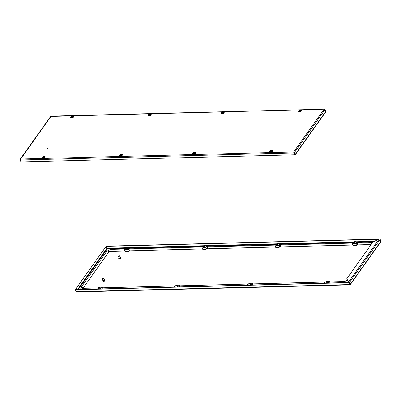 <?xml version="1.0" encoding="UTF-8"?>
<svg xmlns="http://www.w3.org/2000/svg" width="401" height="401" viewBox="0 0 401 401"><rect width="100%" height="100%" fill="white"/><g stroke="black" fill="none" stroke-linecap="round" stroke-linejoin="round"><path stroke-width="0.6" d="M99.914 288.76L99.914 288.76A0.817 0.401 -23 0 1 100.32 288.931A0.817 0.401 -23 0 1 100.325 288.951M177.202 286.755L177.202 286.755A0.817 0.401 -23 0 1 177.608 286.921A0.817 0.401 -23 0 1 177.618 286.941M127.663 249.272A0.817 0.401 157 0 1 127.834 248.991M128.776 248.59A0.817 0.401 157 0 1 128.781 248.59A0.817 0.401 157 0 1 129.097 248.66M128.681 248.359L128.681 248.359A0.817 0.401 157 0 1 129.087 248.53A0.817 0.401 157 0 1 128.801 249.046A0.817 0.401 157 0 1 127.984 249.342A0.817 0.401 157 0 1 127.578 249.171A0.817 0.401 157 0 1 127.739 248.76M204.951 247.262A0.817 0.401 157 0 1 205.127 246.986M206.069 246.585L206.069 246.585A0.817 0.401 157 0 1 206.39 246.655M205.969 246.354L205.969 246.354A0.817 0.401 157 0 1 206.375 246.525A0.817 0.401 157 0 1 206.089 247.041A0.817 0.401 157 0 1 205.272 247.332A0.817 0.401 157 0 1 204.866 247.161A0.817 0.401 157 0 1 205.026 246.755M250.199 284.855L250.199 284.855A0.817 0.401 -23 0 1 250.605 285.026A0.817 0.401 -23 0 0 250.605 285.026M277.948 245.367A0.817 0.401 157 0 1 278.119 245.086M279.061 244.685L279.061 244.685A0.817 0.401 157 0 1 279.382 244.755M278.966 244.46L278.966 244.46A0.817 0.401 157 0 1 279.372 244.625A0.817 0.401 157 0 1 279.086 245.141A0.817 0.401 157 0 1 278.269 245.437A0.817 0.401 157 0 1 277.863 245.267A0.817 0.401 157 0 1 278.023 244.856M355.236 243.357A0.817 0.401 157 0 1 355.406 243.081M356.354 242.68L356.354 242.68A0.817 0.401 157 0 1 356.669 242.75M356.253 242.45L356.253 242.45A0.817 0.401 157 0 1 356.659 242.62A0.817 0.401 157 0 1 356.374 243.136A0.817 0.401 157 0 1 355.557 243.427A0.817 0.401 157 0 1 355.151 243.262A0.817 0.401 157 0 1 355.311 242.851M327.487 282.85L327.487 282.85A0.817 0.401 -23 0 1 327.893 283.021A0.817 0.401 -23 0 0 327.893 283.021M76.897 291.808L76.08 291.672L75.273 289.768L348.96 282.66L350.018 284.71L349.767 284.56L350.223 284.339L348.795 281.713L349.441 282.499L380.168 239.347L380.95 241.186L380.459 241.963M348.96 282.66L349.923 284.479L349.201 282.505M350.018 284.71L350.223 284.339L349.888 284.479M75.273 289.768L106.095 246.399L75.363 289.552M349.081 282.484L75.393 289.597M127.302 247.733L106.992 248.259L107.237 248.826L106.095 246.399M106.992 248.259L106.305 246.184L379.075 239.101M106.185 246.354L378.709 239.277M75.934 291.467L75.122 289.562M379.176 239.051L348.795 281.713L346.725 278.82L372.83 242.159L379.176 239.051L380.168 239.347M346.725 278.82L348.895 281.943M120.636 258.505A0.767 0.376 157 0 1 119.693 258.941A0.767 0.376 157 0 1 119.613 258.936M120.2 257.327A1.178 0.581 157 0 1 120.33 257.317A1.178 0.581 157 0 1 120.912 257.562A1.178 0.581 157 0 1 120.501 258.299A1.178 0.581 157 0 1 119.328 258.725A1.178 0.581 157 0 1 118.741 258.48A1.178 0.581 157 0 1 119.067 257.803M120.937 257.688A1.178 0.581 157 0 1 121.007 257.788A1.178 0.581 157 0 1 120.596 258.53A1.178 0.581 157 0 1 119.423 258.956A1.178 0.581 157 0 1 118.841 258.71A1.178 0.581 157 0 1 118.816 258.585M120.24 257.758A0.511 0.251 157 0 1 120.3 257.818A0.511 0.251 157 0 1 120.12 258.144A0.511 0.251 157 0 1 119.608 258.324A0.511 0.251 157 0 1 119.358 258.219A0.511 0.251 157 0 1 119.348 258.134M119.252 255.648A0.617 0.301 157 0 1 119.378 255.663A0.617 0.301 157 0 1 119.543 255.778A0.617 0.301 157 0 1 119.328 256.164A0.617 0.301 157 0 1 118.716 256.384A0.617 0.301 157 0 1 118.41 256.259A0.617 0.301 157 0 1 118.445 256.059A0.617 0.301 157 0 1 118.521 255.958M119.543 255.778L120.29 257.532A0.617 0.301 157 0 1 120.074 257.923A0.617 0.301 157 0 1 119.463 258.139A0.617 0.301 157 0 1 119.157 258.013L118.41 256.259M118.731 256.099L118.551 255.878L119.172 255.617L118.731 256.099M104.681 280.906A0.767 0.376 157 0 1 103.744 281.342A0.767 0.376 157 0 1 103.664 281.342M104.245 279.728A1.178 0.581 157 0 1 104.375 279.718A1.178 0.581 157 0 1 104.957 279.963A1.178 0.581 157 0 1 104.546 280.705A1.178 0.581 157 0 1 103.373 281.126A1.178 0.581 157 0 1 102.791 280.885A1.178 0.581 157 0 1 103.117 280.209M104.982 280.088A1.178 0.581 157 0 1 105.057 280.194A1.178 0.581 157 0 1 104.646 280.936A1.178 0.581 157 0 1 103.473 281.357A1.178 0.581 157 0 1 102.887 281.111A1.178 0.581 157 0 1 102.867 280.986M104.29 280.159A0.511 0.251 157 0 1 104.345 280.224A0.511 0.251 157 0 1 104.17 280.545A0.511 0.251 157 0 1 103.659 280.73A0.511 0.251 157 0 1 103.403 280.625A0.511 0.251 157 0 1 103.398 280.54M103.298 278.053A0.617 0.301 157 0 1 103.423 278.063A0.617 0.301 157 0 1 103.588 278.179A0.617 0.301 157 0 1 103.378 278.57A0.617 0.301 157 0 1 102.761 278.79A0.617 0.301 157 0 1 102.461 278.66A0.617 0.301 157 0 1 102.491 278.459A0.617 0.301 157 0 1 102.571 278.364M103.588 278.179L104.335 279.938A0.617 0.301 157 0 1 104.12 280.324A0.617 0.301 157 0 1 103.508 280.545A0.617 0.301 157 0 1 103.202 280.419L102.461 278.66M102.781 278.5L102.601 278.284L103.222 278.018L102.781 278.5M82.937 288.314A0.937 0.461 157 0 1 82.962 288.274L108.841 251.928A0.937 0.461 157 0 1 110.024 251.352L124.816 250.966A0.817 0.401 157 0 1 125.192 251.086A3.789 1.865 -23 0 0 126.922 251.633A3.789 1.865 -23 0 0 129.513 250.971A0.817 0.401 157 0 1 130.069 250.831L202.104 248.956A0.817 0.401 157 0 1 202.48 249.076A3.789 1.865 -23 0 0 204.209 249.622A3.789 1.865 -23 0 0 206.801 248.966A0.817 0.401 157 0 1 207.362 248.82L275.101 247.061A0.817 0.401 157 0 1 275.477 247.181A3.789 1.865 -23 0 0 277.206 247.728A3.789 1.865 -23 0 0 279.798 247.066A0.817 0.401 157 0 1 280.354 246.926L352.389 245.051A0.817 0.401 157 0 1 352.765 245.171A3.789 1.865 -23 0 0 354.494 245.718A3.789 1.865 -23 0 0 357.085 245.061A0.817 0.401 157 0 1 357.647 244.916L371.115 244.565M348.404 281.261L348.324 281.377A3.393 1.669 157 0 1 347 282.54M326.69 281.592L326.098 281.622L326.69 281.592M326.028 281.743A0.511 0.251 -23 0 0 326.013 281.763A0.511 0.251 -23 0 0 325.983 281.928A0.511 0.251 -23 0 0 326.394 282.013A0.511 0.251 -23 0 0 326.885 281.718A0.511 0.251 -23 0 0 326.925 281.532A0.511 0.251 -23 0 0 326.79 281.432A0.511 0.251 -23 0 0 326.69 281.422M355.456 241.191L354.865 241.222L355.456 241.191M354.795 241.342A0.511 0.251 -23 0 0 354.78 241.367A0.511 0.251 -23 0 0 354.75 241.532A0.511 0.251 -23 0 0 355.161 241.618A0.511 0.251 -23 0 0 355.652 241.322A0.511 0.251 -23 0 0 355.692 241.131A0.511 0.251 -23 0 0 355.557 241.036A0.511 0.251 -23 0 0 355.456 241.026M356.484 243.046A0.511 0.251 -23 0 0 356.474 242.971L355.692 241.131M278.169 243.201L277.577 243.232L278.169 243.201M277.502 243.352A0.511 0.251 -23 0 0 277.487 243.372A0.511 0.251 -23 0 0 277.462 243.537A0.511 0.251 -23 0 0 277.868 243.623A0.511 0.251 -23 0 0 278.364 243.327A0.511 0.251 -23 0 0 278.404 243.136A0.511 0.251 -23 0 0 278.269 243.041A0.511 0.251 -23 0 0 278.169 243.031M279.191 245.051A0.511 0.251 -23 0 0 279.186 244.976L278.404 243.136M278.284 245.186A0.511 0.251 -23 0 0 278.244 245.377A0.511 0.251 -23 0 0 278.294 245.437M249.402 283.597L248.81 283.627L249.402 283.597M248.735 283.748A0.511 0.251 -23 0 0 248.72 283.773A0.511 0.251 -23 0 0 248.695 283.938A0.511 0.251 -23 0 0 249.101 284.023A0.511 0.251 -23 0 0 249.597 283.728A0.511 0.251 -23 0 0 249.638 283.537A0.511 0.251 -23 0 0 249.502 283.442A0.511 0.251 -23 0 0 249.402 283.432M271.407 151.598L270.971 151.763M271.317 151.342L270.825 151.753L271.517 151.548L271.317 151.342M271.617 151.513A0.511 0.251 157 0 1 270.971 151.829A0.511 0.251 157 0 1 270.755 151.533A0.511 0.251 157 0 1 271.407 151.217A0.511 0.251 157 0 1 271.617 151.513M270.69 152.3A0.882 0.431 157 0 1 270.474 152.059A0.882 0.431 157 0 1 270.565 151.824M270.474 152.059L270.615 151.638L272.063 151.388A0.882 0.431 157 0 1 272.089 151.708M63.995 125.829L63.689 125.834L63.995 125.829M47.884 148.45L47.579 148.46L47.884 148.45M324.89 109.368L324.103 109.192L325.066 109.533L325.848 111.373L325.326 112.19M294.905 154.55L294.098 152.696L295.121 154.525L325.848 111.373M294.805 154.656L295.121 154.525M294.098 152.696L293.662 151.944L293.888 152.911L294.695 154.816L293.888 152.911L20.2 160.019L20.541 159.037L20.145 159.287L50.716 116.35M325.066 109.533L294.339 152.686L293.662 151.944L324.103 109.192L51.233 116.44M51.087 116.155L324.103 109.192M293.763 152.174L294.008 152.741M20.2 160.019L21.007 161.924L294.695 154.816M50.777 116.661L20.195 159.809M20.05 159.814L20.917 161.718M270.75 151.107A1.333 0.657 157 0 1 271.657 150.871A1.333 0.657 157 0 1 272.264 151.067A3.278 1.614 -23 0 0 272.449 151.232C272.384 151.643 271.743 152.004 270.53 152.315L270.089 152.22A1.278 0.632 -23 0 1 270.49 151.453A1.278 0.632 -23 0 1 271.698 150.961M193.457 153.112A1.333 0.657 157 0 1 194.37 152.881A1.333 0.657 157 0 1 194.976 153.072A3.278 1.614 -23 0 0 195.157 153.242C195.097 153.648 194.455 154.014 193.242 154.32L192.801 154.225A1.278 0.632 -23 0 1 193.202 153.458A1.278 0.632 -23 0 1 194.41 152.971M120.465 155.012A1.333 0.657 157 0 1 121.373 154.776A1.333 0.657 157 0 1 121.984 154.971A3.278 1.614 -23 0 0 122.165 155.137M43.178 157.017A1.333 0.657 157 0 1 44.085 156.786A1.333 0.657 157 0 1 44.691 156.976A3.278 1.614 -23 0 0 44.877 157.147C44.812 157.553 44.17 157.919 42.957 158.225L42.521 158.134A1.278 0.632 -23 0 1 42.917 157.362A1.278 0.632 -23 0 1 44.125 156.876M300.174 111.202L299.737 111.363M300.083 110.942L299.592 111.353L300.284 111.147L300.083 110.942M300.384 111.112A0.511 0.251 157 0 1 299.737 111.428A0.511 0.251 157 0 1 299.522 111.137A0.511 0.251 157 0 1 300.174 110.816A0.511 0.251 157 0 1 300.384 111.112M299.457 111.904A0.882 0.431 157 0 1 299.241 111.663A0.882 0.431 157 0 1 299.331 111.423M299.241 111.663L299.382 111.237L300.83 110.987A0.882 0.431 157 0 1 300.855 111.308M222.886 113.207L222.445 113.373M222.796 112.952L222.299 113.363L222.996 113.152L222.796 112.952M223.091 113.122A0.511 0.251 157 0 1 222.445 113.438A0.511 0.251 157 0 1 222.234 113.142A0.511 0.251 157 0 1 222.881 112.826A0.511 0.251 157 0 1 223.091 113.122M222.169 113.909A0.882 0.431 157 0 1 221.953 113.668A0.882 0.431 157 0 1 222.044 113.428M221.953 113.668L222.094 113.247L223.542 112.997A0.882 0.431 157 0 1 223.568 113.318M194.119 153.608L193.678 153.773M194.029 153.347L193.533 153.758L194.229 153.553L194.029 153.347M194.325 153.518A0.511 0.251 157 0 1 193.678 153.839A0.511 0.251 157 0 1 193.467 153.543A0.511 0.251 157 0 1 194.114 153.227A0.511 0.251 157 0 1 194.325 153.518M193.402 154.31A0.882 0.431 157 0 1 193.187 154.069A0.882 0.431 157 0 1 193.277 153.829M193.187 154.069L193.327 153.643L194.776 153.393A0.882 0.431 157 0 1 194.801 153.713M176.41 285.497L175.813 285.527L176.41 285.497M175.743 285.647A0.511 0.251 -23 0 0 175.728 285.667A0.511 0.251 -23 0 0 175.698 285.833A0.511 0.251 -23 0 0 176.109 285.918A0.511 0.251 -23 0 0 176.6 285.622A0.511 0.251 -23 0 0 176.646 285.432A0.511 0.251 -23 0 0 176.505 285.337A0.511 0.251 -23 0 0 176.405 285.327M205.177 245.096L204.58 245.126L205.177 245.096M204.51 245.247A0.511 0.251 -23 0 0 204.495 245.267A0.511 0.251 -23 0 0 204.465 245.437A0.511 0.251 -23 0 0 204.876 245.522A0.511 0.251 -23 0 0 205.367 245.222A0.511 0.251 -23 0 0 205.412 245.036A0.511 0.251 -23 0 0 205.272 244.941A0.511 0.251 -23 0 0 205.172 244.931M206.199 246.951A0.511 0.251 -23 0 0 206.189 246.876L205.412 245.036M127.884 247.106L127.292 247.136L127.884 247.106M127.222 247.252A0.511 0.251 -23 0 0 127.207 247.277A0.511 0.251 -23 0 0 127.177 247.442A0.511 0.251 -23 0 0 127.588 247.527A0.511 0.251 -23 0 0 128.079 247.232A0.511 0.251 -23 0 0 128.119 247.041A0.511 0.251 -23 0 0 127.984 246.946A0.511 0.251 -23 0 0 127.884 246.936M128.911 248.956A0.511 0.251 -23 0 0 128.901 248.881L128.119 247.041M127.999 249.091A0.511 0.251 -23 0 0 127.959 249.282A0.511 0.251 -23 0 0 128.009 249.342M99.117 287.502L98.526 287.532L99.117 287.502M98.456 287.652A0.511 0.251 -23 0 0 98.44 287.677A0.511 0.251 -23 0 0 98.41 287.843A0.511 0.251 -23 0 0 98.821 287.928A0.511 0.251 -23 0 0 99.313 287.632A0.511 0.251 -23 0 0 99.353 287.442A0.511 0.251 -23 0 0 99.217 287.347A0.511 0.251 -23 0 0 99.117 287.337M121.122 155.503L120.686 155.668M121.032 155.247L120.541 155.658L121.232 155.448L121.032 155.247M121.333 155.418A0.511 0.251 157 0 1 120.686 155.733A0.511 0.251 157 0 1 120.475 155.438A0.511 0.251 157 0 1 121.122 155.122A0.511 0.251 157 0 1 121.333 155.418M120.405 156.205A0.882 0.431 157 0 1 120.195 155.964A0.882 0.431 157 0 1 120.28 155.723M120.195 155.964L120.33 155.538L121.784 155.287A0.882 0.431 157 0 1 121.804 155.613M149.889 115.102L149.453 115.267M149.799 114.846L149.307 115.257L149.999 115.052L149.799 114.846M150.099 115.017A0.511 0.251 157 0 1 149.453 115.333A0.511 0.251 157 0 1 149.242 115.042A0.511 0.251 157 0 1 149.889 114.721A0.511 0.251 157 0 1 150.099 115.017M149.172 115.804A0.882 0.431 157 0 1 148.961 115.563A0.882 0.431 157 0 1 149.047 115.328M148.961 115.563L149.097 115.142L150.55 114.892A0.882 0.431 157 0 1 150.57 115.212M72.601 117.112L72.16 117.277M72.511 116.851L72.015 117.267L72.711 117.057L72.511 116.851M72.812 117.027A0.511 0.251 157 0 1 72.16 117.343A0.511 0.251 157 0 1 71.949 117.047A0.511 0.251 157 0 1 72.596 116.731A0.511 0.251 157 0 1 72.812 117.027M71.884 117.814A0.882 0.431 157 0 1 71.669 117.573A0.882 0.431 157 0 1 71.759 117.333M71.669 117.573L71.809 117.147L73.258 116.897A0.882 0.431 157 0 1 73.283 117.222M43.834 157.513L43.393 157.673M43.744 157.252L43.248 157.663L43.945 157.458L43.744 157.252M44.045 157.423A0.511 0.251 157 0 1 43.393 157.743A0.511 0.251 157 0 1 43.183 157.448A0.511 0.251 157 0 1 43.829 157.127A0.511 0.251 157 0 1 44.045 157.423M43.118 158.215A0.882 0.431 157 0 1 42.902 157.974A0.882 0.431 157 0 1 42.992 157.733M42.902 157.974L43.042 157.548L44.491 157.297A0.882 0.431 157 0 1 44.516 157.618M100.576 288.941A1.078 0.531 -23 0 0 100.024 288.61A1.078 0.531 -23 0 0 99.854 288.62M177.864 286.936A1.078 0.531 -23 0 0 177.312 286.6A1.078 0.531 -23 0 0 177.147 286.615M130.185 248.896A1.709 0.842 -23 0 0 129.864 248.495M129.954 248.665A1.569 0.772 157 0 1 129.969 248.7A1.569 0.772 157 0 1 129.994 248.921M128.621 248.224A1.078 0.531 157 0 1 128.791 248.209A1.078 0.531 157 0 1 129.232 248.826A1.078 0.531 157 0 1 127.874 249.492A1.078 0.531 157 0 1 127.678 248.625M207.472 246.886A1.709 0.842 -23 0 0 207.152 246.485M207.242 246.66A1.569 0.772 157 0 1 207.257 246.69A1.569 0.772 157 0 1 207.287 246.916M205.913 246.214A1.078 0.531 157 0 1 206.079 246.199A1.078 0.531 157 0 1 206.525 246.821A1.078 0.531 157 0 1 205.162 247.487A1.078 0.531 157 0 1 204.966 246.615M250.861 285.036A1.078 0.531 -23 0 0 250.309 284.705A1.078 0.531 -23 0 0 250.139 284.72M280.469 244.991A1.709 0.842 -23 0 0 280.149 244.59M280.239 244.76A1.569 0.772 157 0 1 280.254 244.795A1.569 0.772 157 0 1 280.279 245.016M278.906 244.319A1.078 0.531 157 0 1 279.076 244.304A1.078 0.531 157 0 1 279.517 244.926A1.078 0.531 157 0 1 278.159 245.592A1.078 0.531 157 0 1 277.963 244.72M357.757 242.981A1.709 0.842 -23 0 0 357.436 242.58M357.527 242.755A1.569 0.772 157 0 1 357.542 242.785A1.569 0.772 157 0 1 357.572 243.011M356.193 242.309A1.078 0.531 157 0 1 356.364 242.294A1.078 0.531 157 0 1 356.805 242.916A1.078 0.531 157 0 1 355.446 243.582A1.078 0.531 157 0 1 355.251 242.71M328.148 283.031A1.078 0.531 -23 0 0 327.597 282.695A1.078 0.531 -23 0 0 327.427 282.71M380.95 241.186L350.223 284.339M78.26 289.522L107.237 248.826L127.543 248.299M129.583 248.244L204.831 246.289M206.871 246.239L277.828 244.394M279.868 244.344L355.116 242.389M357.156 242.334L373.331 241.913M349.767 284.56L76.08 291.672M374.564 241.312L355.973 241.793M354.875 241.823L278.685 243.803M277.587 243.828L205.693 245.698M204.59 245.728L128.4 247.703M106.902 248.304L77.538 289.542M357.542 242.785L357.517 242.72A1.569 0.772 157 0 1 357.527 243.016M280.254 244.795L280.224 244.73A1.569 0.772 157 0 1 280.239 245.026M207.257 246.69L207.232 246.625A1.569 0.772 157 0 1 207.242 246.921M129.969 248.7L129.944 248.635A1.569 0.772 157 0 1 129.954 248.931M352.765 245.171A1.228 1.058 -39.8 0 1 354.705 243.733M275.477 247.181A1.228 1.058 -39.8 0 1 277.412 245.743M202.48 249.076A1.228 1.058 -39.8 0 1 204.42 247.638M125.192 251.086A1.228 1.058 -39.8 0 1 127.127 249.648M82.962 288.274A1.228 0.837 -144.5 0 0 81.513 287.311A1.228 0.837 -144.5 0 0 80.932 287.587L106.806 251.242L110.516 249.387L125.307 249.001C125.698 248.881 126.335 249.126 127.217 249.738M108.841 251.928A1.228 0.837 -144.5 0 0 107.393 250.971A1.228 0.837 -144.5 0 0 106.806 251.242M248.785 283.788L247.873 284.028A1.228 0.667 88.5 0 0 247.237 285.131M247.873 284.028L180.129 285.788A1.228 0.667 88.5 0 0 179.493 286.89M180.039 285.803A1.228 1.058 140.2 0 0 178.069 286.931M175.788 285.682L174.876 285.923A1.228 0.667 88.5 0 0 174.24 287.026M174.876 285.923L102.841 287.798A1.228 0.667 88.5 0 0 102.205 288.9M102.746 287.813A1.228 1.058 140.2 0 0 100.776 288.936M98.501 287.692L97.588 287.933A1.228 0.667 88.5 0 0 96.952 289.036M97.588 287.933L82.796 288.319A1.228 0.667 88.5 0 0 82.16 289.422M110.024 251.352A1.228 0.667 -91.5 0 1 109.939 250.074A1.228 0.667 -91.5 0 1 110.516 249.387M124.816 250.966A1.228 0.667 -91.5 0 1 124.731 249.688A1.228 0.667 -91.5 0 1 125.307 249.001M129.513 250.971L128.676 249.337L130.561 248.866L202.595 246.996C202.986 246.876 203.623 247.121 204.51 247.733M130.069 250.831A1.228 0.667 -91.5 0 1 129.984 249.552A1.228 0.667 -91.5 0 1 130.561 248.866M202.104 248.956A1.228 0.667 -91.5 0 1 202.019 247.678A1.228 0.667 -91.5 0 1 202.595 246.996M206.801 248.966L205.964 247.332L207.853 246.856L275.592 245.096C275.983 244.976 276.62 245.222 277.502 245.838M207.362 248.82A1.228 0.667 -91.5 0 1 207.272 247.542A1.228 0.667 -91.5 0 1 207.853 246.856M275.101 247.061A1.228 0.667 -91.5 0 1 275.016 245.783A1.228 0.667 -91.5 0 1 275.592 245.096M279.798 247.066L278.961 245.432L280.845 244.961L352.88 243.091C353.271 242.971 353.908 243.217 354.79 243.828M280.354 246.926A1.228 0.667 -91.5 0 1 280.269 245.648A1.228 0.667 -91.5 0 1 280.845 244.961M352.389 245.051A1.228 0.667 -91.5 0 1 352.304 243.778A1.228 0.667 -91.5 0 1 352.88 243.091M357.085 245.061L356.248 243.427L358.138 242.956L372.243 242.585A1.228 0.667 -91.5 0 0 371.607 243.878M357.647 244.916A1.228 0.667 -91.5 0 1 357.557 243.638A1.228 0.667 -91.5 0 1 358.138 242.956M347.141 279.497L346.289 280.69A1.228 0.837 35.5 0 1 347.326 280.494A1.228 0.837 35.5 0 1 348.324 281.377M346.289 280.69L344.519 281.517A1.228 0.667 88.5 0 0 343.888 282.62M344.519 281.517L330.414 281.883A1.228 0.667 88.5 0 0 329.777 282.986M330.324 281.898A1.228 1.058 140.2 0 0 328.349 283.026M326.073 281.778L325.161 282.018A1.228 0.667 88.5 0 0 324.524 283.126M325.161 282.018L253.126 283.893A1.228 0.667 88.5 0 0 252.49 284.996M253.031 283.908A1.228 1.058 140.2 0 0 251.061 285.031M270.299 152.3A1.128 0.556 157 0 1 270.359 151.829A1.128 0.556 157 0 1 270.825 151.423M271.367 151.197A1.128 0.556 157 0 1 272.359 151.423M271.111 151.713L271.001 151.453M271.161 151.683L271.051 151.418M271.226 151.588L271.116 151.327M271.327 151.558L271.216 151.292M71.298 117.744A1.278 0.632 157 0 1 71.804 116.962A1.278 0.632 157 0 1 73.037 116.536A1.278 0.632 157 0 1 73.644 116.746L73.644 116.731C73.578 117.152 72.937 117.518 71.724 117.824L71.283 117.734A1.278 0.632 157 0 1 71.734 116.927A1.278 0.632 157 0 1 73.007 116.47A1.278 0.632 157 0 1 73.644 116.731M73.047 115.864A1.709 0.842 157 0 1 73.754 116.851A1.709 0.842 157 0 1 71.589 117.909A1.709 0.842 157 0 1 70.882 116.927A1.709 0.842 157 0 1 73.047 115.864M148.586 115.734A1.278 0.632 157 0 1 149.097 114.952A1.278 0.632 157 0 1 150.325 114.526A1.278 0.632 157 0 1 150.931 114.736L150.931 114.721C150.866 115.147 150.225 115.513 149.012 115.819L148.576 115.724A1.278 0.632 157 0 1 149.022 114.922A1.278 0.632 157 0 1 150.3 114.46A1.278 0.632 157 0 1 150.931 114.726M150.335 113.859A1.709 0.842 157 0 1 151.042 114.841A1.709 0.842 157 0 1 148.876 115.904A1.709 0.842 157 0 1 148.175 114.917A1.709 0.842 157 0 1 150.335 113.859M44.28 156.265A1.709 0.842 -23 0 0 42.115 157.322A1.709 0.842 -23 0 0 42.822 158.31A1.709 0.842 -23 0 0 44.987 157.252A1.709 0.842 -23 0 0 44.28 156.265M121.418 154.866A1.278 0.632 -23 0 0 120.205 155.357A1.278 0.632 -23 0 0 119.809 156.124L120.245 156.215C121.458 155.909 122.099 155.548 122.165 155.122M121.568 154.26A1.709 0.842 -23 0 0 119.408 155.317A1.709 0.842 -23 0 0 120.11 156.3A1.709 0.842 -23 0 0 122.275 155.242A1.709 0.842 -23 0 0 121.568 154.26M221.568 113.829L221.568 113.829A1.278 0.632 157 0 1 222.089 113.057A1.278 0.632 157 0 1 223.322 112.631A1.278 0.632 157 0 1 223.923 112.841L223.923 112.826C223.863 113.252 223.222 113.613 222.009 113.919L221.568 113.829A1.278 0.632 157 0 1 222.014 113.022A1.278 0.632 157 0 1 223.292 112.566A1.278 0.632 157 0 1 223.928 112.826M223.332 111.964A1.709 0.842 157 0 1 224.034 112.947A1.709 0.842 157 0 1 221.873 114.004A1.709 0.842 157 0 1 221.167 113.022A1.709 0.842 157 0 1 223.332 111.964M194.565 152.36A1.709 0.842 -23 0 0 192.4 153.423A1.709 0.842 -23 0 0 193.107 154.405A1.709 0.842 -23 0 0 195.267 153.347A1.709 0.842 -23 0 0 194.565 152.36M271.853 150.355A1.709 0.842 -23 0 0 269.688 151.413A1.709 0.842 -23 0 0 270.394 152.4A1.709 0.842 -23 0 0 272.56 151.337A1.709 0.842 -23 0 0 271.853 150.355M298.87 111.829A1.278 0.632 157 0 1 299.377 111.047A1.278 0.632 157 0 1 300.61 110.621A1.278 0.632 157 0 1 301.216 110.836L301.216 110.821C301.151 111.242 300.509 111.608 299.296 111.914L298.86 111.819A1.278 0.632 157 0 1 299.306 111.017A1.278 0.632 157 0 1 300.58 110.556A1.278 0.632 157 0 1 301.216 110.821M300.62 109.954A1.709 0.842 157 0 1 301.326 110.937A1.709 0.842 157 0 1 299.161 111.999A1.709 0.842 157 0 1 298.454 111.012A1.709 0.842 157 0 1 300.62 109.954M20.541 159.037L293.662 151.944M271.738 151.027A1.278 0.632 -23 0 0 270.104 152.23M194.445 153.037A1.278 0.632 -23 0 0 192.811 154.235M121.453 154.931A1.278 0.632 -23 0 0 119.819 156.134M44.16 156.941A1.278 0.632 -23 0 0 42.531 158.139M300.169 111.187L300.063 110.937M299.066 111.899A1.128 0.556 157 0 1 299.126 111.428A1.128 0.556 157 0 1 299.592 111.027M300.133 110.796A1.128 0.556 157 0 1 301.126 111.027M299.878 111.318L299.768 111.052M299.928 111.283L299.818 111.022M299.993 111.192L299.883 110.927M300.093 111.157L299.983 110.897M221.778 113.909A1.128 0.556 157 0 1 221.838 113.438A1.128 0.556 157 0 1 222.304 113.032M222.846 112.801A1.128 0.556 157 0 1 223.838 113.032M222.59 113.323L222.48 113.062M222.64 113.293L222.53 113.027M222.705 113.197L222.595 112.937M222.806 113.167L222.695 112.902M194.109 153.593L194.004 153.342M193.011 154.305A1.128 0.556 157 0 1 193.071 153.834A1.128 0.556 157 0 1 193.538 153.433M194.079 153.202A1.128 0.556 157 0 1 195.071 153.433M193.823 153.723L193.713 153.458M193.873 153.688L193.763 153.428M193.939 153.598L193.828 153.337M194.039 153.563L193.929 153.302M120.014 156.205A1.128 0.556 157 0 1 120.074 155.733A1.128 0.556 157 0 1 120.541 155.327M121.082 155.097A1.128 0.556 157 0 1 122.074 155.327M120.831 155.618L120.716 155.357M120.876 155.588L120.766 155.322M120.942 155.493L120.831 155.232M121.042 155.463L120.932 155.197M149.884 115.092L149.779 114.841M148.781 115.804A1.128 0.556 157 0 1 148.841 115.333A1.128 0.556 157 0 1 149.307 114.932M149.849 114.701A1.128 0.556 157 0 1 150.841 114.932M149.598 115.217L149.483 114.957M149.643 115.187L149.533 114.927M149.708 115.097L149.598 114.831M149.809 115.062L149.698 114.796M71.493 117.814A1.128 0.556 157 0 1 71.553 117.338A1.128 0.556 157 0 1 72.02 116.937M72.561 116.706A1.128 0.556 157 0 1 73.553 116.937M72.305 117.227L72.195 116.967M72.355 117.197L72.245 116.932M72.421 117.102L72.31 116.841M72.521 117.067L72.411 116.806M43.824 157.498L43.719 157.247M42.727 158.21A1.128 0.556 157 0 1 42.787 157.738A1.128 0.556 157 0 1 43.253 157.337M43.794 157.107A1.128 0.556 157 0 1 44.787 157.337M43.539 157.628L43.428 157.362M43.589 157.593L43.478 157.332M43.654 157.503L43.544 157.237M43.754 157.468L43.644 157.207M126.997 249.547L127.648 248.555M128.591 248.154L129.944 248.635M204.284 247.537L204.936 246.545M205.883 246.144L207.232 246.625M277.281 245.643L277.933 244.65M278.875 244.249L280.224 244.73M354.569 243.638L355.221 242.64M356.163 242.239L357.517 242.72M350.284 284.65L380.855 241.713M76.566 291.948L349.913 284.845M327.752 282.6L327.396 282.64M250.46 284.605L250.109 284.65M177.468 286.504L177.117 286.545M100.18 288.509L99.824 288.55M356.248 243.427L354.669 243.723M278.961 245.432L277.382 245.733M205.964 247.332L204.385 247.628M128.676 249.337L127.097 249.638M180.034 285.788L178.38 285.126L176.59 285.372M102.746 287.793L101.092 287.136L99.303 287.382M80.621 289.577L80.932 287.587M82.796 288.319L82.887 288.615M372.524 242.59L372.243 242.585M330.319 281.883L328.665 281.221L326.875 281.467M253.031 283.888L251.372 283.231L249.587 283.477M327.572 283.046L326.925 281.532M326.469 283.076L325.983 281.928M355.532 243.367L354.75 241.532M278.244 245.377L277.462 243.537M250.279 285.051L249.638 283.537M249.181 285.081L248.695 283.938M270.951 151.342L270.189 152.275M271.221 151.227L272.419 151.327M325.737 111.924L295.196 154.816M299.717 110.942L298.956 111.874M299.988 110.831L301.186 110.927M222.43 112.952L221.668 113.884M222.695 112.836L223.893 112.937M193.663 153.352L192.901 154.28M193.929 153.237L195.127 153.337M177.287 286.951L176.646 285.432M176.184 286.976L175.698 285.833M205.247 247.272L204.465 245.437M127.959 249.282L127.177 247.442M99.999 288.956L99.353 287.442M98.897 288.986L98.41 287.843M120.666 155.247L119.909 156.179M120.937 155.132L122.135 155.232M149.433 114.846L148.676 115.779M149.703 114.731L150.901 114.831M72.145 116.856L71.383 117.784M72.416 116.741L73.609 116.841M43.378 157.252L42.616 158.184M43.649 157.142L44.842 157.242"/></g></svg>
